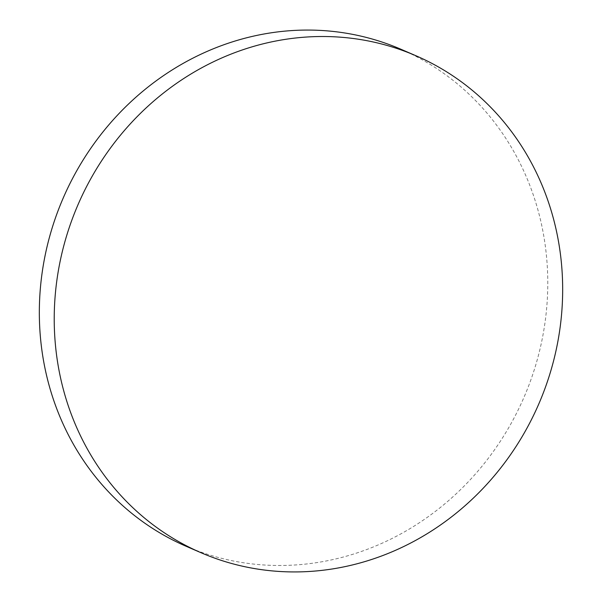 <?xml version="1.0" encoding="UTF-8"?>
<svg xmlns="http://www.w3.org/2000/svg" width="602" height="602" viewBox="0 0 602 602"><rect width="100%" height="100%" fill="white"/><g stroke="black" fill="none" stroke-linecap="round" stroke-linejoin="round"><path stroke-width="0.45" stroke-dasharray="3.01 2.26" d="M186.018 546.232A270.727 251.011 113.4 0 0 441.996 506.169A270.727 251.011 113.4 0 0 546.157 252.975A270.727 251.011 113.4 0 0 401.09 49.326"/><path stroke-width="0.9" d="M415.982 55.768L401.09 49.326A270.727 251.011 113.4 0 0 145.112 89.382A270.727 251.011 113.4 0 0 40.951 342.576A270.727 251.011 113.4 0 0 186.018 546.232L200.91 552.674A270.727 251.011 113.4 0 0 456.888 512.618A270.727 251.011 113.4 0 0 561.049 259.424A270.727 251.011 113.4 0 0 415.982 55.768A270.727 251.011 113.4 0 0 160.004 95.831A270.727 251.011 113.4 0 0 55.843 349.025A270.727 251.011 113.4 0 0 200.91 552.674"/></g></svg>

